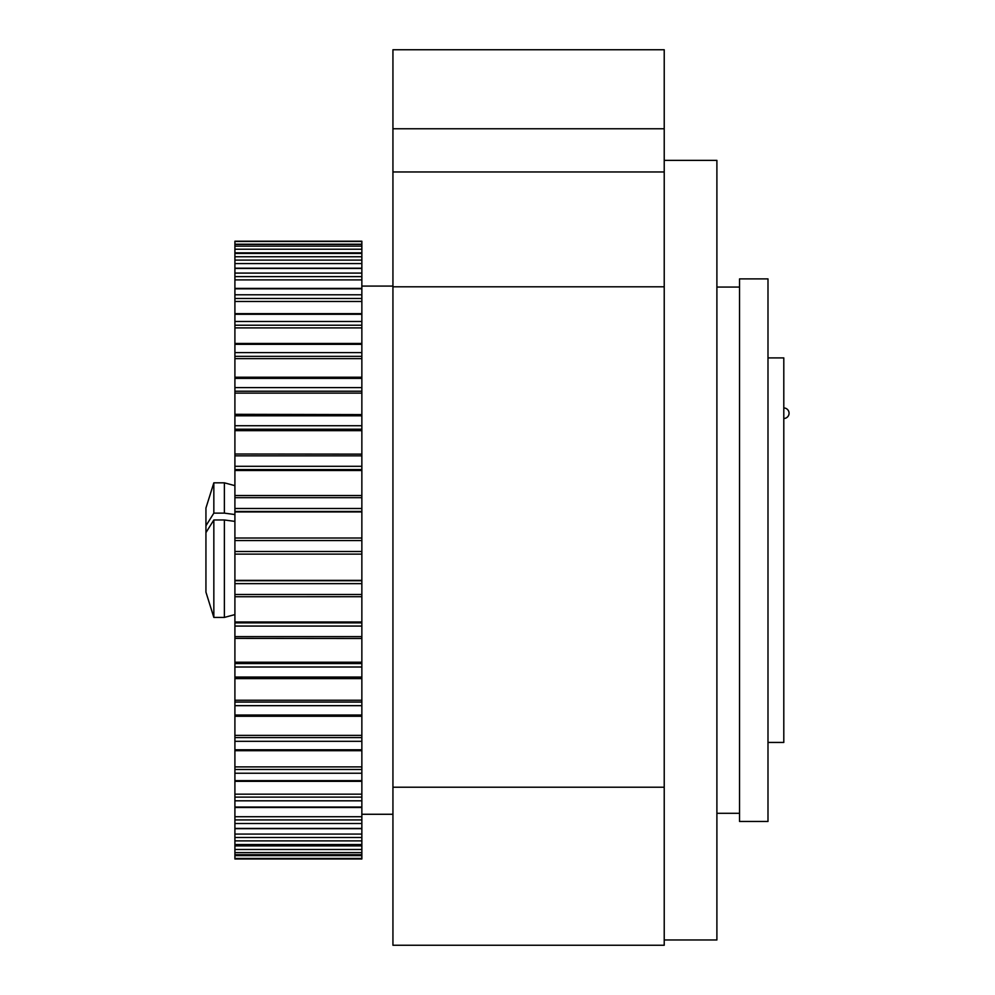 <?xml version="1.0" encoding="UTF-8"?>
<svg xmlns="http://www.w3.org/2000/svg" width="995" height="995" viewBox="0 0 995 995"><rect width="100%" height="100%" fill="white"/><g stroke="black" fill="none" stroke-linecap="round" stroke-linejoin="round"><path stroke-width="1.49" d="M664.225 49.75L664.225 945.25L392.938 945.25L392.938 49.75L664.225 49.75M664.225 128.765L392.938 128.765M664.225 286.796L392.938 286.796M664.225 787.219L392.938 787.219M361.857 241.225L234.907 241.225L361.857 241.225L361.857 495.547L234.907 495.547L234.907 858.983L361.857 858.983L234.907 858.983M234.907 454.13L234.907 495.51L361.857 495.51L361.857 638.504L234.907 638.392M234.907 596.739L361.857 596.714L234.907 596.739M234.907 554.128L361.857 554.128L234.907 554.128M234.907 414.592L234.907 454.006L361.857 454.13M234.907 241.225L234.907 253.414L361.857 253.414L234.907 253.414L234.907 414.318L361.857 414.592M361.857 858.983L361.857 854.693L234.907 854.693L361.857 854.693L361.857 852.615L234.907 852.615M234.907 845.912L361.857 845.912L361.857 844.531L234.907 844.531L361.857 844.531L361.857 840.899L234.907 840.899M767.991 357.901L783.799 357.901L783.799 742.444L767.991 742.444M767.991 785.117L767.991 821.46L739.546 821.46L739.546 278.899L767.991 278.899L767.991 785.117M664.225 939.976L716.897 939.976L716.897 160.369L664.225 160.369M361.857 638.392L361.857 834.071L234.907 834.071M361.857 834.071L361.857 840.899M361.857 845.912L361.857 852.615M361.857 244.397L234.907 244.397L361.857 244.372M361.857 252.829L234.907 252.829M361.857 263.575L234.907 263.575M361.857 279.893L234.907 279.893M361.857 301.473L234.907 301.473M361.857 327.89L234.907 327.89M361.857 358.648L234.907 358.648M361.857 393.124L234.907 393.124M361.857 430.648L234.907 430.648M361.857 470.511L234.907 470.511M361.857 511.928L234.907 511.928M361.857 538.021L234.907 538.021L361.857 538.021M361.857 580.371L234.907 580.371M361.857 621.987L234.907 621.987M361.857 662.21L234.907 662.21M361.857 700.244L234.907 700.244M361.857 735.367L234.907 735.367M361.857 766.884L234.907 766.884M361.857 794.172L234.907 794.172M361.857 816.721L234.907 816.721M224.373 519.975L224.373 617.422L234.907 614.587L224.373 617.422L213.838 617.422L205.94 592.137L213.838 617.422L213.838 519.975L224.373 519.975L234.907 521.392M234.907 485.647L224.373 482.824L224.373 513.134L213.838 513.134L205.94 525.783L205.94 532.623L213.838 519.975M234.907 514.552L224.373 513.134M205.94 525.783L205.94 508.035L213.838 482.824L213.838 513.134L210.293 518.805M207.147 523.843L208.664 521.417M205.94 532.623L205.94 592.137M664.225 171.961L392.938 171.961M361.857 828.437L234.907 828.437M361.857 823.512L234.907 823.512M361.857 837.504L234.907 837.504M361.857 849.481L234.907 849.481M361.857 855.625L234.907 855.625M361.857 858.449L234.907 858.449M361.857 241.462L234.907 241.462M361.857 244.223L234.907 244.223M361.857 246.151L234.907 246.151M361.857 249.235L234.907 249.235M361.857 256.76L234.907 256.76M361.857 260.105L234.907 260.105M361.857 268.426L234.907 268.426M361.857 273.078L234.907 273.078M361.857 276.622L234.907 276.622M361.857 288.799L234.907 288.799M361.857 294.794L234.907 294.794M361.857 298.475L234.907 298.475M361.857 314.271L234.907 314.271M361.857 321.472L234.907 321.472M361.857 325.216L234.907 325.216M361.857 344.332L234.907 344.332M361.857 352.603L234.907 352.603M361.857 356.334L234.907 356.334M361.857 378.398L234.907 378.398M361.857 387.59L234.907 387.59M361.857 391.222L234.907 391.222M361.857 415.81L234.907 415.81M361.857 425.736L234.907 425.736M361.857 429.206L234.907 429.206M361.857 455.834L234.907 455.834M361.857 466.294L234.907 466.294M361.857 469.553L234.907 469.553M361.857 497.687L234.907 497.687M361.857 508.495L234.907 508.495M361.857 511.467L234.907 511.467M361.857 540.571L234.907 540.571M361.857 551.504L234.907 551.504M361.857 580.744L234.907 580.744M361.857 583.642L234.907 583.642M361.857 594.488L234.907 594.488M361.857 622.858L234.907 622.858M361.857 626.066L234.907 626.066M361.857 636.613L234.907 636.613M361.857 663.565L234.907 663.565M361.857 667.011L234.907 667.011M361.857 677.048L234.907 677.048M361.857 702.06L234.907 702.06M361.857 705.666L234.907 705.666M361.857 715.019L234.907 715.019M361.857 737.606L234.907 737.606M361.857 741.312L234.907 741.312M361.857 749.782L234.907 749.782M361.857 769.496L234.907 769.496M361.857 773.239L234.907 773.239M361.857 780.652L234.907 780.652M361.857 797.119L234.907 797.119M361.857 800.813L234.907 800.813M361.857 807.044L234.907 807.044M361.857 819.93L234.907 819.93M361.857 814.271L392.938 814.271M361.857 286.075L392.938 286.075M716.897 813.301L739.546 813.301M716.897 287.058L739.546 287.058M361.857 828.698L234.907 828.698M361.857 268.19L234.907 268.19M361.857 288.401L234.907 288.401M361.857 313.649L234.907 313.649M361.857 343.449L234.907 343.449M361.857 377.229L234.907 377.229M361.857 678.602L234.907 678.602M361.857 716.251L234.907 716.251M361.857 750.715L234.907 750.715M361.857 781.324L234.907 781.324M361.857 807.492L234.907 807.492M783.799 418.497A5.274 5.274 0 0 0 789.06 413.236A5.274 5.274 0 0 0 783.799 407.962M213.838 482.824L224.373 482.824"/></g></svg>
